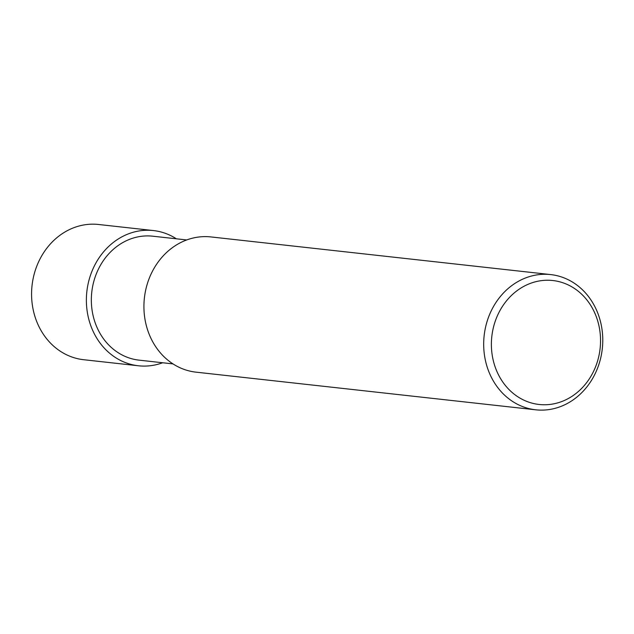 <?xml version="1.0" encoding="UTF-8"?>
<svg xmlns="http://www.w3.org/2000/svg" width="634" height="634" viewBox="0 0 634 634"><rect width="100%" height="100%" fill="white"/><g stroke="black" fill="none" stroke-linecap="round" stroke-linejoin="round"><path stroke-width="0.95" d="M172.987 363.9L139.052 360.144A62.354 54.484 -83.7 0 1 91.454 295.959A62.354 54.484 -83.7 0 1 146.137 235.927A62.354 54.484 -83.7 0 1 152.786 236.197L186.721 239.953M535.73 409.81L195.969 372.15A68.02 59.438 -83.7 0 1 144.045 302.141A68.02 59.438 -83.7 0 1 203.696 236.641A68.02 59.438 -83.7 0 1 210.956 236.934L550.716 274.585A68.02 59.438 -83.7 0 1 602.3 348.748A68.02 59.438 -83.7 0 1 535.73 409.81A68.02 59.438 -83.7 0 1 483.805 339.792A68.02 59.438 -83.7 0 1 543.465 274.292A68.02 59.438 -83.7 0 1 550.716 274.585M546.183 280.26A62.354 54.484 -83.7 0 1 593.131 372.237A62.354 54.484 -83.7 0 1 498.586 375.003A62.354 54.484 -83.7 0 1 546.183 280.26M162.661 362.759A68.02 59.438 -83.7 0 1 138.426 365.778L83.633 359.708A68.02 59.438 -83.7 0 1 31.7 289.69A68.02 59.438 -83.7 0 1 91.359 224.19A68.02 59.438 -83.7 0 1 98.611 224.491L153.412 230.562A68.02 59.438 -83.7 0 1 176.403 238.812M138.426 365.778A68.02 59.438 -83.7 0 1 86.501 295.761A68.02 59.438 -83.7 0 1 146.161 230.269A68.02 59.438 -83.7 0 1 153.412 230.562"/></g></svg>
